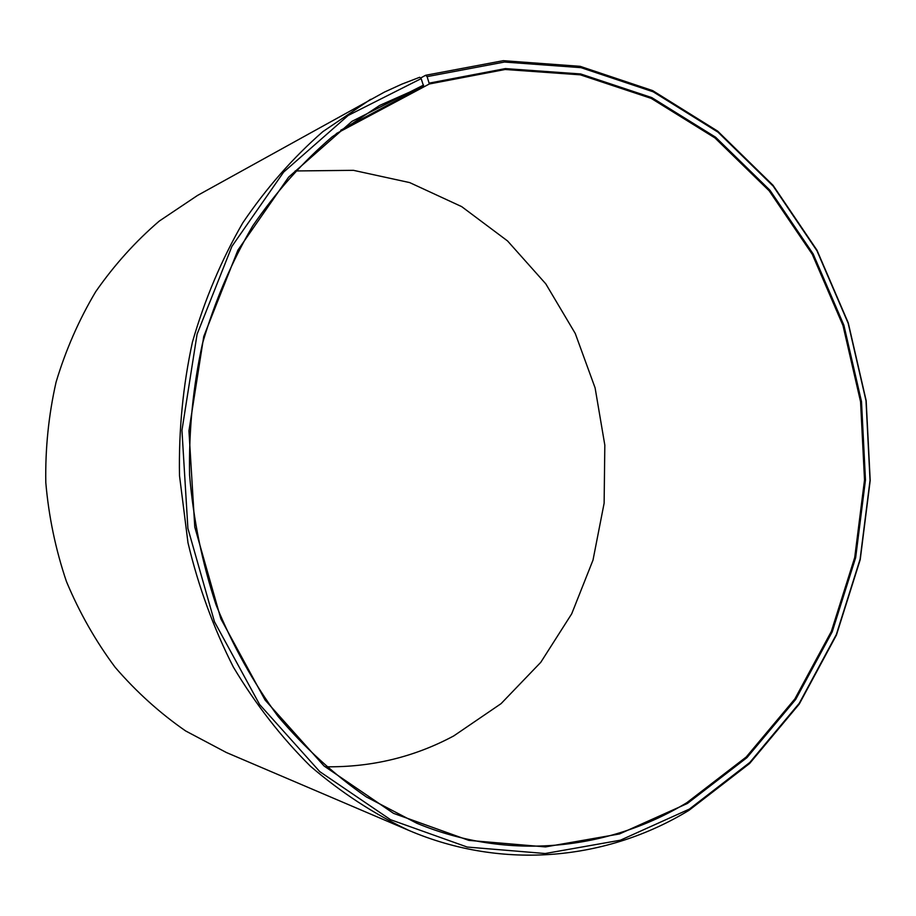 <?xml version="1.0" encoding="UTF-8"?>
<svg xmlns="http://www.w3.org/2000/svg" width="916" height="916" viewBox="0 0 916 916"><rect width="100%" height="100%" fill="white"/><g stroke="black" fill="none" stroke-linecap="round" stroke-linejoin="round"><path stroke-width="1.37" d="M336.264 133.61L429.341 83.974L505.151 69.49L580.309 74.826L651.207 98.39L714.927 137.915L769.188 190.826L812.274 254.304L842.995 325.546L860.559 401.7L864.521 479.95L854.72 557.489L831.339 631.445L794.859 698.942L746.208 757.017L686.782 802.725C608.59 850.117 508.804 861.372 416.769 823.232L366.343 796.931C334.191 774.696 304.742 747.834 277.995 716.346C253.228 682.512 232.584 645.356 216.061 604.881C202.218 563.008 193.391 519.75 189.578 475.129C188.765 430.348 193.081 386.415 202.528 343.34C214.779 301.375 231.485 262.285 252.633 226.069C275.991 191.994 302.509 162.235 332.187 136.793L379.625 105.443L423.535 85.955L421.165 78.627L419.688 77.276L401.918 84.112L384.422 92.092L197.535 195.44L159.269 221.077C135.465 241.492 114.294 265.01 95.745 291.632C78.982 319.753 65.769 349.901 56.094 382.064C48.64 414.994 45.205 448.496 45.8 482.572C48.731 516.521 55.601 549.497 66.421 581.477C79.36 612.472 95.608 641.086 115.187 667.34C136.381 691.901 159.876 713.106 185.65 730.957L226.355 752.505L408.479 830.251C373.854 813.889 341.164 792.546 310.432 766.223C281.246 737.243 255.553 704.186 233.362 667.077C213.554 628.044 198.429 586.606 187.986 542.764L179.502 475.656C178.654 430.257 182.971 385.716 192.452 342.023C204.749 299.429 221.523 259.709 242.786 222.863C266.27 188.146 292.96 157.735 322.844 131.641L370.659 99.306M340.752 130.221L423.535 85.955M295.158 170.96L353.427 170.33L409.681 182.593L461.687 206.627L507.544 240.942L545.787 283.846L575.248 333.458L595.102 387.88L604.823 445.119L604.125 503.205L593.007 560.1L571.71 613.812L540.772 662.325L501.052 703.66L453.752 735.914C414.353 757.04 371.77 767.333 325.993 766.784M429.341 83.974L427.096 76.623L425.642 75.272L420.536 78.055M425.642 75.272L503.285 60.674L580.16 66.33L652.627 90.592L717.675 131.137L773.024 185.272L816.957 250.16L848.262 322.901L866.158 400.624L870.2 480.476L860.227 559.596L836.411 635.12L799.244 704.083L749.62 763.497L688.969 810.339C607.949 859.723 503.96 871.127 408.479 830.251M427.096 76.623L504.418 62.048L581.007 67.658L653.188 91.806L718.018 132.179L773.173 186.12L816.957 250.778L848.17 323.279L866.009 400.75L870.04 480.35L860.101 559.218L836.354 634.49L799.313 703.213L749.861 762.41L689.416 809.08L620.407 840.201L545.203 853.517L467.217 847.048L390.548 819.694L319.764 771.627L259.617 704.53L214.493 621.815L187.894 528.383L181.952 430.337L197.077 334.214L231.931 246.347L283.628 172.105L348.206 115.427L421.165 78.627M429.409 83.081L505.392 68.597L580.71 73.967L651.757 97.588L715.602 137.217L769.955 190.242L813.122 253.869L843.899 325.26L861.498 401.574L865.471 479.984L855.659 557.672L832.232 631.8L795.695 699.435L746.952 757.647L687.401 803.469L619.468 833.961L545.489 846.911L468.843 840.384L393.548 813.362L324.081 766.016L265.09 700.042L220.848 618.781L194.776 527.055L188.948 430.795L203.764 336.435L237.908 250.137L288.597 177.154L351.95 121.359L423.581 85.062"/></g></svg>
